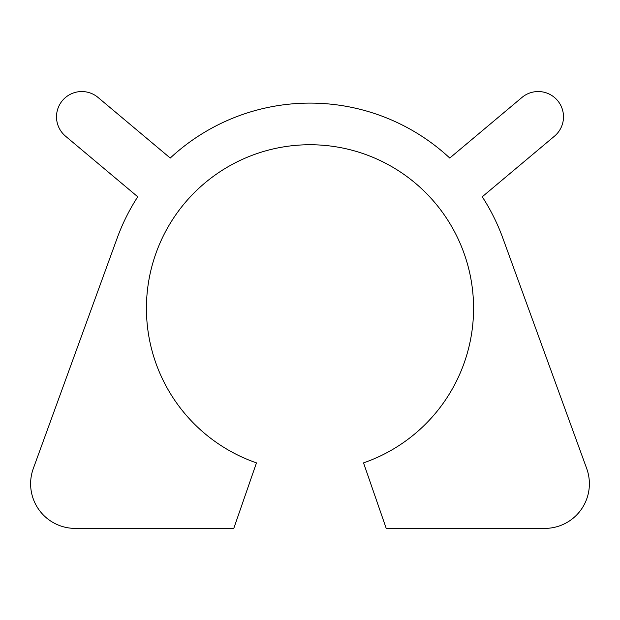 <?xml version="1.0" encoding="UTF-8"?>
<svg xmlns="http://www.w3.org/2000/svg" width="620" height="620" viewBox="0 0 620 620"><rect width="100%" height="100%" fill="white"/><g stroke="black" fill="none" stroke-linecap="round" stroke-linejoin="round"><path stroke-width="0.93" d="M75.229 528.395A44.609 44.609 0 0 1 33.309 468.526L117.165 238.126A205.212 205.212 0 0 1 137.749 196.78L65.542 136.191A25.28 25.28 0 0 1 62.426 100.572A25.28 25.28 0 0 1 98.038 97.456L170.244 158.046A205.212 205.212 0 0 1 449.756 158.046L521.962 97.456A25.28 25.28 0 0 1 557.574 100.572A25.28 25.28 0 0 1 554.458 136.191L482.252 196.78A205.212 205.212 0 0 1 502.836 238.126L586.691 468.526A44.609 44.609 0 0 1 544.771 528.395L386.221 528.395L363.529 462.877A163.572 163.572 0 0 0 441.711 211.319A163.572 163.572 0 0 0 178.289 211.319A163.572 163.572 0 0 0 256.471 462.877L233.779 528.395L75.229 528.395"/></g></svg>
